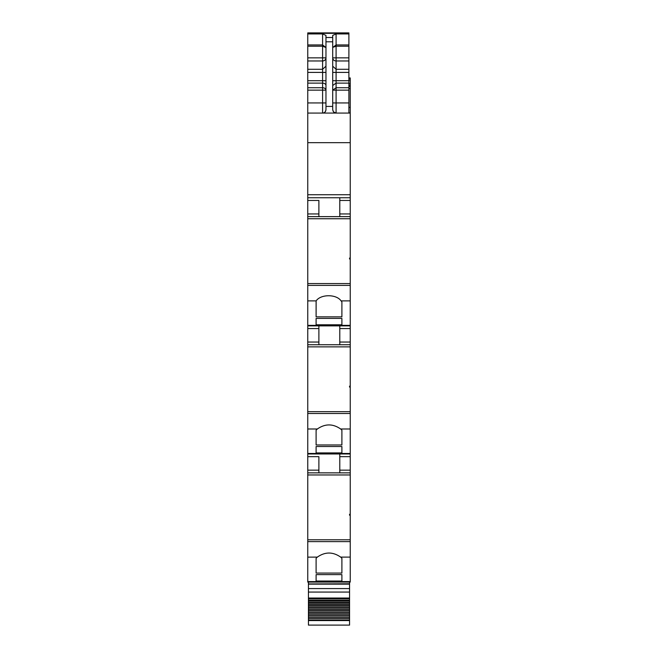 <?xml version="1.0" encoding="UTF-8"?>
<svg xmlns="http://www.w3.org/2000/svg" width="658" height="658" viewBox="0 0 658 658"><rect width="100%" height="100%" fill="white"/><g stroke="black" fill="none" stroke-linecap="round" stroke-linejoin="round"><path stroke-width="0.99" d="M341.897 582.083L350.237 582.083L350.237 581.59L307.763 581.59L307.763 582.083L341.897 582.083L307.763 582.083M307.763 541.616L350.237 541.616L350.237 539.79L307.763 539.79L307.763 557.137L317.345 557.104L316.103 558.28L316.103 573.069L341.897 573.069L341.897 558.28L341.897 573.069M307.763 557.137L307.763 581.59M350.237 541.616L350.237 581.59M317.345 557.104C325.118 551.692 332.89 551.692 340.655 557.104L341.897 558.28M316.103 574.623L316.103 581.022L316.103 574.623L341.897 574.623L341.897 581.022L341.897 574.623M316.103 581.022L341.897 581.022M307.763 539.79L307.763 472.855L350.237 472.855L350.237 514.268L349.562 514.268L349.562 515.206L350.237 515.206L350.237 539.79M307.763 472.855L307.763 428.991L317.345 428.991L316.103 430.168L316.103 444.964L341.897 444.964L341.897 430.168L341.897 444.964M318.883 456.668L318.883 472.855L318.883 456.668L307.763 456.668M339.791 472.855L339.791 456.668L350.237 456.668L350.237 453.971L307.763 453.971M350.237 453.971L350.237 453.477L307.763 453.477M307.763 428.991L307.763 413.504L350.237 413.504L350.237 453.477M317.345 428.991C325.118 423.579 332.89 423.579 340.655 428.991L341.897 430.168M316.103 446.511L316.103 452.91L316.103 446.511L341.897 446.511L341.897 452.91L341.897 446.511M316.103 452.91L341.897 452.91M350.237 413.504L350.237 411.678L307.763 411.678L307.763 300.887L316.136 300.887L316.103 316.852L341.897 316.852L341.897 301.874L341.897 316.852M307.763 413.504L307.763 411.678M307.763 344.743L350.237 344.743L350.237 386.156L349.562 386.156L349.562 387.093L350.237 387.093L350.237 411.678M318.883 344.743L318.883 328.564L307.763 328.564M318.883 325.866L318.883 328.564M339.791 344.743L339.791 328.564L350.237 328.564L350.237 325.866L307.763 325.866M350.237 325.866L350.237 325.365L307.763 325.365M307.763 300.887L307.763 285.399L350.237 285.399L350.237 325.365M316.136 300.887C320.726 294.036 336.485 294.036 341.066 300.887L341.897 301.874M316.103 318.406L316.103 324.797L316.103 318.406L341.897 318.406L341.897 324.797L341.897 318.406M316.103 324.797L341.897 324.797M350.237 285.399L350.237 283.573L307.763 283.573L307.763 102.952L322.593 102.952L322.593 87.736A3.372 2.41 180 0 1 325.965 90.146L307.763 90.146L307.763 102.952M307.763 285.399L307.763 283.573M350.237 258.989L350.237 258.068L349.562 258.068L349.562 258.989L350.237 258.989L350.237 283.573M350.237 258.068L350.237 216.638L307.763 216.638M318.883 200.451L318.883 216.638L318.883 200.451L307.763 200.451M350.237 216.638L350.237 197.754L307.763 197.754M350.237 197.754L350.237 113.069L307.763 113.069M307.763 90.146L307.763 80.704L322.593 80.704L322.593 87.736L307.763 87.736M307.763 69.287L322.593 69.287L322.593 60.964L307.763 60.964L307.763 80.704M307.763 60.964L307.763 57.846L322.593 57.846L322.593 44.941L325.965 47.516L322.593 46.216L307.763 46.216L307.763 57.846M307.763 46.216L307.763 44.941L322.593 44.941L322.593 33.928L325.965 35.4L325.965 41.791L332.709 41.791L332.709 35.4L336.082 33.928L348.888 33.928L348.888 33.254L307.763 33.254L307.763 44.941M350.237 113.069L348.888 112.732M350.237 112.732L350.237 77.94L348.888 77.94M348.888 40.138L348.888 57.443M348.888 32.9L307.763 32.9L348.888 32.9L348.888 33.328L307.763 33.328M348.888 63.234L348.888 68.638M348.888 60.536L348.888 57.156M349.562 514.268L349.562 515.206M316.103 558.28L316.103 573.069M350.237 515.206L350.237 514.268M350.237 472.855L350.237 456.668M339.791 456.668L339.791 453.971M349.562 386.156L349.562 387.093M316.103 430.168L316.103 444.964M350.237 387.093L350.237 386.156M339.791 328.564L339.791 325.866M350.237 344.743L350.237 328.564M349.562 258.989L349.562 258.068M316.103 300.92L316.103 316.852M339.791 216.638L339.791 197.754M332.709 47.401L336.082 46.216L336.082 44.941L348.888 44.941L348.888 33.928M348.888 44.941L348.888 113.069M333.441 111.794L332.709 109.697C333.145 111.983 334.264 113.11 336.082 113.069L336.082 102.952L348.888 102.952M333.565 111.942L336.082 113.069M332.709 109.697L332.709 41.791M325.965 41.791L325.965 109.697C325.521 111.992 324.402 113.11 322.593 113.069L322.593 102.952L325.965 102.952M325.965 109.697C325.768 111.745 324.641 112.863 322.593 113.069M332.709 37.506L325.965 37.506L325.965 47.401M332.709 47.516L336.082 44.941L336.082 33.928M349.562 582.083L349.562 625.1L308.438 625.1L308.438 620.058L349.562 620.058M349.562 583.942L308.438 583.942L349.562 583.778M308.438 583.942L308.438 620.058M308.438 582.083L308.438 583.778M308.438 600.861L349.562 600.861M308.438 602.095L349.562 602.095M308.438 603.189L349.562 603.189M308.438 604.472L349.562 604.472M308.438 605.607L349.562 605.607M308.438 606.923L349.562 606.923M308.438 608.091L349.562 608.091M308.438 609.44L349.562 609.44M308.438 610.64L349.562 610.64M308.438 612.022L349.562 612.022M308.438 613.248L349.562 613.248M308.438 614.654L349.562 614.654M308.438 615.904L349.562 615.904M308.438 617.336L349.562 617.336M308.438 618.602L349.562 618.602M332.709 102.952L336.082 102.952L336.082 87.736L332.709 90.146L348.888 90.146M348.888 60.964L336.082 60.964A3.372 3.117 -0 0 1 332.709 57.846L348.888 57.846M340.655 557.104L350.237 557.104M350.237 474.961L307.763 474.961M307.763 470.157L318.883 470.157M340.655 428.991L350.237 428.991M350.237 346.856L307.763 346.856M307.763 342.045L318.883 342.045M341.066 300.887L350.237 300.887M350.237 218.744L307.763 218.744M307.763 213.94L318.883 213.94M350.237 194.727L307.763 194.727M350.237 142.671L307.763 142.671M307.763 83.114L322.593 83.114A3.372 2.41 180 0 1 325.965 85.515M325.965 80.704L322.593 80.704L322.593 72.405L307.763 72.405M325.965 66.178L322.593 69.287L322.593 72.405L325.965 72.405M322.593 59.722L322.593 57.846L325.965 57.846A3.372 3.117 180 0 1 322.593 60.964L322.593 59.722M307.763 33.928L322.593 33.928M348.888 107.402L350.237 107.402M348.888 88.542L350.237 88.542M348.888 86.371L350.237 86.371M348.888 85.458L350.237 85.458M348.888 85.293L350.237 85.293L348.888 85.31M348.888 83.624L350.237 83.624M348.888 80.12L350.237 80.12M348.888 78.491L350.237 78.491M348.888 78.17L350.237 78.17M339.791 470.157L350.237 470.157M339.791 342.045L350.237 342.045M339.791 213.94L350.237 213.94M339.791 200.451L350.237 200.451M325.965 106.415L332.709 106.415M332.709 80.704L336.082 80.704L336.082 87.736L348.888 87.736M332.709 85.515L336.082 83.114L348.888 83.114M348.888 46.216L336.082 46.216L336.082 80.704L348.888 80.704M332.709 72.405L348.888 72.405M332.709 66.178L336.082 69.287L348.888 69.287M308.438 584.139L349.562 584.139M349.562 588.589L308.438 588.589M308.438 592.068L349.562 592.068M349.562 598.023L308.438 598.023M308.438 598.813L349.562 598.813M308.438 600.211L349.562 600.211M308.438 620.568L349.562 620.568"/></g></svg>

